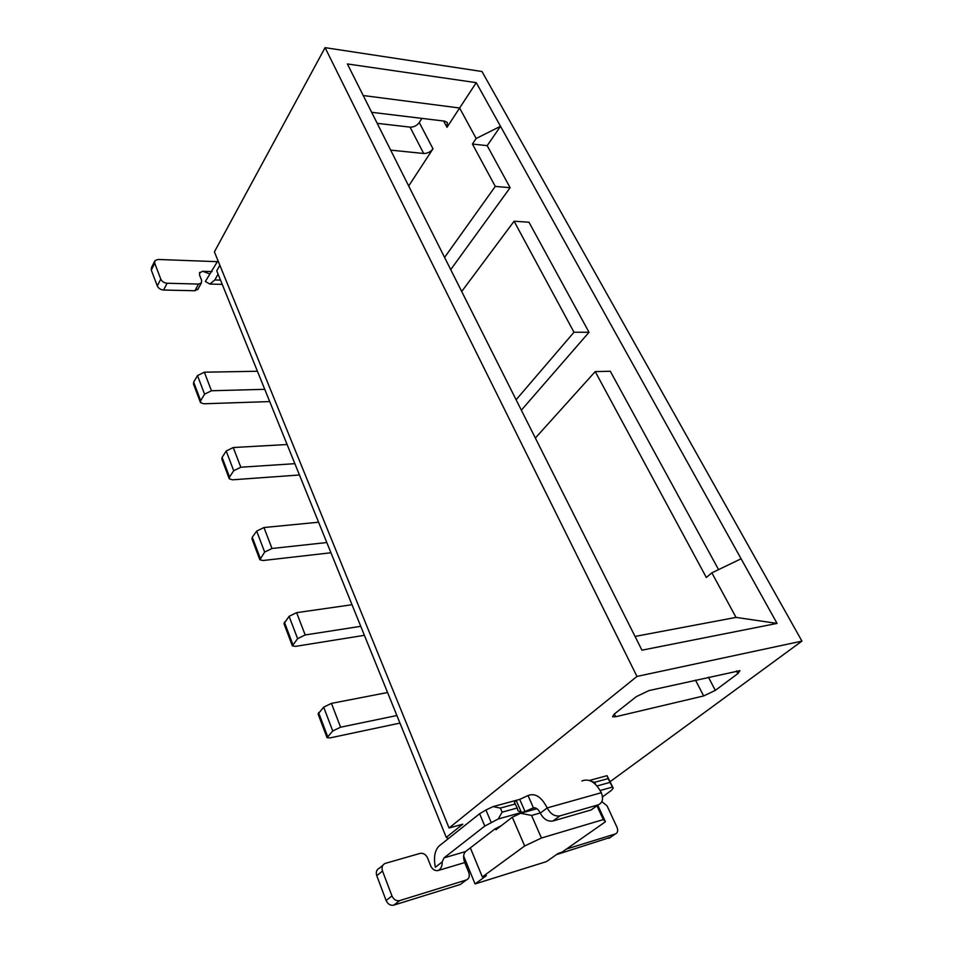 <?xml version="1.0" encoding="UTF-8"?>
<svg xmlns="http://www.w3.org/2000/svg" width="953" height="953" viewBox="0 0 953 953"><rect width="100%" height="100%" fill="white"/><g stroke="black" fill="none" stroke-linecap="round" stroke-linejoin="round"><path stroke-width="1.43" d="M325.08 47.65L214.401 251.878L449.077 827.99L636.973 676.427L325.08 47.65L481.98 71.511L801.938 641.107L610.182 781.639M448.494 838.509L446.266 837.401L216.748 270.831L219.845 265.232M446.266 837.401L462.777 824.202L449.077 827.99M636.973 676.427L801.938 641.107M370.741 110.477L347.368 63.946L476.238 82.661L777.052 623.405L641.953 650.184L370.741 110.477M703.671 695.94L615.733 716.727L612.553 716.775L614.22 714.095L636.342 696.619L648.981 690.58L739.945 670.662L737.86 673.604L715.31 690.389L703.671 695.94L695.499 680.132M463.634 855.973L475.059 883.943L486.399 875.664L482.325 876.927L524.662 845.978L512.285 817.221L495.953 829.777L495.453 828.598M482.325 876.927L470.353 847.86M475.059 883.943L546.51 861.595L558.172 853.411L561.901 852.256L605.417 821.772L603.309 819.58L541.435 838.021L524.662 845.978M597.769 805.202L605.417 821.772M718.562 569.62L610.313 371.265L595.232 371.599L706.34 577.482L711.855 572.848L741.1 558.78M711.855 572.848L736.026 617.389L777.052 623.405M635.043 636.437L736.026 617.389M541.435 838.021L531.56 815.434L520.588 813.278L512.285 817.221M596.947 805.785L603.309 819.58M540.232 812.98L531.56 815.434M520.588 813.278L536.944 808.704M408.694 185.99L432.984 148.799C430.542 151.968 427.432 153.528 423.668 153.481L390.67 150.121M371.67 112.311L444.646 121.138L447.374 122.508L447.005 127.321L459.62 108.011L363.236 95.526M377.209 123.342L410.064 127.13C413.816 127.225 416.89 125.689 419.272 122.508L421.881 118.386M476.238 82.661L459.62 108.011L476.166 138.495L500.516 126.296L487.186 145.654L472.414 144.034L495.286 186.407L510.129 187.693L487.186 145.654M476.166 138.495L472.414 144.034M573.992 332.228L589.025 332.275L528.975 222.228L514.084 221.227L573.992 332.228L516.109 399.76M510.129 187.693L450.721 269.628M589.025 332.275L521.351 410.183M514.084 221.227L461.705 291.487M444.586 257.417L495.286 186.407M595.232 371.599L535.348 438.035M299.456 474.987L232.425 479.812L229.28 478.823L229.53 477.036L233.711 470.746L240.811 467.232L294.87 463.67M218.082 274.107L214.842 279.956L209.851 284.054L205.348 281.469L217.987 260.645M399.962 723.089L330.167 737.872L327.046 737.682L332.74 730.975L340.59 727.199L396.901 715.524M387.573 692.509L331.441 703.385L323.675 707.138L318.088 713.988L326.95 737.455M330.965 552.764L263.004 560.519L259.847 559.768L264.66 552.073L271.998 548.487L326.819 542.531M318.588 522.22L263.957 527.533L256.679 531.107L252.283 537.206L251.973 538.91L259.728 559.471M364.403 635.317L295.513 646.372L292.368 645.884L297.61 638.653L305.186 634.96L360.758 626.324M352.014 604.726L296.621 612.66L289.104 616.317L283.982 623.679L292.273 645.622M257.429 371.253L204.335 372.194L197.497 375.589L193.673 382.165L193.495 384.083L200.344 402.226M269.723 401.582L203.632 403.774L200.487 402.595L200.678 400.701L204.573 394.185L211.459 390.754L264.755 389.324M287.115 444.527L233.247 447.529L226.206 451.019L222.097 457.38L221.858 459.191L229.149 478.489M209.541 273.797L202.584 271.283L199.403 273.034M154.612 261.336L151.527 267.495L151.289 270.08L157.293 285.936C158.496 288.366 160.592 289.736 163.582 290.034L194.9 290.748L198.105 288.962M602.499 796.875L611.338 790.466L613.232 788.143L612.398 787.083L600.164 790.502M598.305 804.82L591.241 809.907L552.966 820.998C547.749 821.808 543.52 819.175 540.291 813.112C538.374 809.204 536.086 807.441 533.418 807.81L525.008 811.503L498.264 818.972L484.779 826.084L444.027 857.867L442.18 861.929L435.33 867.254C433.484 857.259 434.782 850.136 439.226 845.895L479.609 813.743L485.935 810.002L493.023 806.631L519.73 799.376L528.033 795.541C535.145 792.765 541.53 796.887 547.189 807.93C550.465 814.017 554.717 816.661 559.947 815.863L598.305 804.82C602.618 802.795 603.618 798.757 601.307 792.717C595.601 782.103 589.121 778.184 581.89 780.972M501.147 825.774L494.786 829.062L465.541 851.565C463.289 853.924 463.015 857.593 464.719 862.572L468.769 872.495C469.948 876.176 469.15 878.678 466.351 879.988L399.7 900.597C396.317 901.204 393.744 899.656 391.969 895.939L382.51 871.006C381.438 867.361 382.32 864.836 385.143 863.418L420.094 853.4C423.323 852.875 425.812 854.388 427.552 857.938L430.732 865.967C432.495 869.541 434.985 871.054 438.189 870.506L438.356 870.446C440.989 868.85 442.263 866.015 442.18 861.929M217.415 261.682L158.007 259.466L154.958 260.634L154.731 263.231L160.783 279.11C161.998 281.552 164.107 282.922 167.109 283.244L198.534 284.065L201.357 282.993L201.607 280.253L199.534 275.036L199.773 272.344M589.383 780.471L607.049 775.671L613.232 788.143M591.563 781.412L594.672 782.282L608.157 778.589L607.049 775.671M608.157 778.589L612.398 787.083M597.031 785.975L609.944 782.401M498.264 818.972L502.112 812.182L517.205 808.013L518.039 810.8L521.422 812.504L516.145 800.353L514.406 802.414L517.205 808.013M502.112 812.182L500.361 808.073L515.442 803.939M493.023 806.631L500.361 808.073M556.433 854.638L610.408 837.342M566.487 849.04L615.412 833.923C617.723 832.803 618.259 830.575 616.984 827.264L607.061 805.857L601.855 801.628M595.732 784.569L594.672 782.282M591.241 809.907L594.148 807.81M466.291 880.012L462.312 882.978M460.204 884.515L393.792 905.136C390.432 905.755 387.871 904.218 386.12 900.525L376.769 875.7C375.708 872.078 376.59 869.565 379.401 868.147L382.844 865.312M736.443 670.924L737.86 673.604M715.31 690.389L708.448 677.214M615.733 716.727L614.399 713.952M432.984 148.799L419.272 122.508M410.064 127.13L423.668 153.481M443.657 121.019L447.005 127.321M220.512 280.111L214.842 279.956M240.811 467.232L233.247 447.529M233.711 470.746L226.206 451.019M222.097 457.38L229.53 477.036M531.893 808.489L534.609 807.739M444.027 857.867L465.541 851.565M340.59 727.199L331.441 703.385M332.74 730.975L323.675 707.138M318.576 712.582L327.558 736.324M271.998 548.487L263.957 527.533M264.66 552.073L256.679 531.107M252.283 537.206L260.181 558.113M305.186 634.96L296.621 612.66M297.61 638.653L289.104 616.317M284.375 622.118L292.785 644.371M193.673 382.165L200.678 400.701M204.573 394.185L197.497 375.589M211.459 390.754L204.335 372.194M211.983 271.593L202.584 271.283M198.534 284.065L194.9 290.748M167.109 283.244L163.582 290.034M160.783 279.11L157.293 285.936M151.289 270.08L154.731 263.231M525.008 811.503L519.73 799.376M533.418 807.81L528.033 795.541M491.152 822.356L485.935 810.002M484.779 826.084L479.609 813.743M438.189 870.506L464.719 862.572M540.291 813.112L547.189 807.93L601.307 792.717M608.991 838.306L615.412 833.923L608.943 838.318M591.11 809.943L598.162 804.856M552.966 820.998L559.947 815.863M382.51 871.006L376.769 875.7M391.969 895.939L386.12 900.525M399.7 900.597L393.792 905.136M222.24 284.375L209.851 284.054M197.712 289.676L201.357 282.993M534.383 807.715L532.119 808.347M518.039 810.8L517.61 809.824M466.351 879.988L460.251 884.503"/></g></svg>
